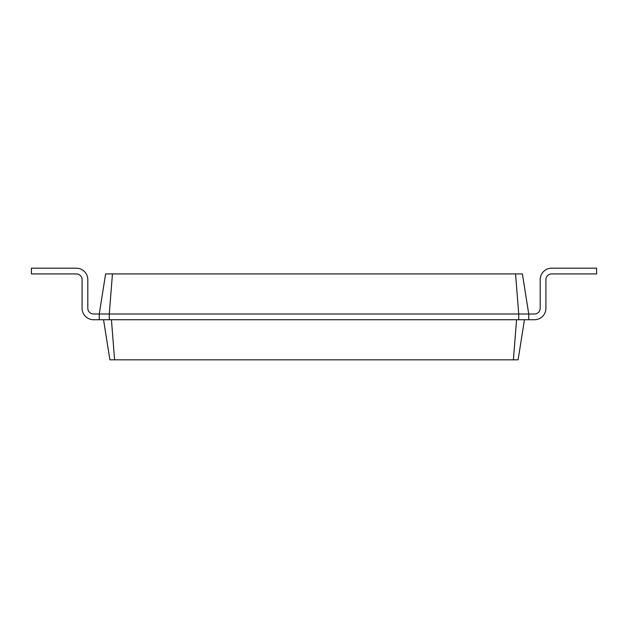 <?xml version="1.0" encoding="UTF-8"?>
<svg xmlns="http://www.w3.org/2000/svg" width="628" height="628" viewBox="0 0 628 628"><rect width="100%" height="100%" fill="white"/><g stroke="black" fill="none" stroke-linecap="round" stroke-linejoin="round"><path stroke-width="0.94" d="M534.467 314A5.723 5.723 0 0 0 540.198 308.277A5.723 5.723 0 0 1 534.467 314A5.723 5.723 0 0 0 540.198 308.277A5.723 5.723 0 0 1 534.467 314A5.723 5.723 0 0 0 540.198 308.277A5.723 5.723 0 0 1 534.467 314A5.723 5.723 0 0 0 540.198 308.277A5.723 5.723 0 0 1 534.467 314A5.723 5.723 0 0 0 540.198 308.277A5.723 5.723 0 0 1 534.467 314A5.723 5.723 0 0 0 540.198 308.277A5.723 5.723 0 0 1 534.467 314A5.723 5.723 0 0 0 540.198 308.277A5.723 5.723 0 0 1 534.467 314A5.723 5.723 0 0 0 540.198 308.277A5.723 5.723 0 0 1 534.467 314A5.723 5.723 0 0 0 540.198 308.277L540.198 279.641A11.453 11.453 0 0 1 551.651 268.187L596.6 268.187L596.6 273.918L551.651 273.918A5.723 5.723 0 0 0 545.92 279.641L545.92 308.277A11.453 11.453 0 0 1 534.467 319.723L528.745 319.723L528.745 314L534.467 314A5.723 5.723 0 0 0 540.198 308.277L540.198 279.641M112.451 273.918L109.28 314L99.255 314L105.606 273.918L522.394 273.918L528.745 314L518.72 314L518.72 319.723L528.745 319.723M515.549 273.918L518.72 314L109.28 314L109.28 319.723L518.72 319.723M524.451 319.723L518.1 359.813L513.398 359.813L516.569 319.723M551.651 273.918A5.723 5.723 0 0 0 545.92 279.641A5.723 5.723 0 0 1 551.651 273.918A5.723 5.723 0 0 0 545.92 279.641A5.723 5.723 0 0 1 551.651 273.918A5.723 5.723 0 0 0 545.92 279.641A5.723 5.723 0 0 1 551.651 273.918A5.723 5.723 0 0 0 545.92 279.641A5.723 5.723 0 0 1 551.651 273.918A5.723 5.723 0 0 0 545.92 279.641A5.723 5.723 0 0 1 551.651 273.918A5.723 5.723 0 0 0 545.92 279.641A5.723 5.723 0 0 1 551.651 273.918A5.723 5.723 0 0 0 545.92 279.641A5.723 5.723 0 0 1 551.651 273.918A5.723 5.723 0 0 0 545.92 279.641A5.723 5.723 0 0 1 551.651 273.918A5.723 5.723 0 0 0 545.92 279.641L545.92 308.277M103.549 319.723L109.9 359.813L513.398 359.813M93.533 314A5.723 5.723 0 0 1 87.802 308.277A5.723 5.723 0 0 0 93.533 314A5.723 5.723 0 0 1 87.802 308.277A5.723 5.723 0 0 0 93.533 314A5.723 5.723 0 0 1 87.802 308.277A5.723 5.723 0 0 0 93.533 314A5.723 5.723 0 0 1 87.802 308.277A5.723 5.723 0 0 0 93.533 314A5.723 5.723 0 0 1 87.802 308.277A5.723 5.723 0 0 0 93.533 314A5.723 5.723 0 0 1 87.802 308.277A5.723 5.723 0 0 0 93.533 314A5.723 5.723 0 0 1 87.802 308.277A5.723 5.723 0 0 0 93.533 314A5.723 5.723 0 0 1 87.802 308.277A5.723 5.723 0 0 0 93.533 314A5.723 5.723 0 0 1 87.802 308.277A5.723 5.723 0 0 0 93.533 314L99.255 314L99.255 319.723L109.28 319.723M111.431 319.723L114.602 359.813M87.802 279.641L87.802 308.277L87.802 279.641A11.453 11.453 0 0 0 76.349 268.187L31.4 268.187L31.4 273.918L76.349 273.918A5.723 5.723 0 0 1 82.08 279.641L82.08 308.277A11.453 11.453 0 0 0 93.533 319.723L99.255 319.723M76.349 273.918A5.723 5.723 0 0 1 82.08 279.641A5.723 5.723 0 0 0 76.349 273.918A5.723 5.723 0 0 1 82.08 279.641A5.723 5.723 0 0 0 76.349 273.918A5.723 5.723 0 0 1 82.08 279.641A5.723 5.723 0 0 0 76.349 273.918A5.723 5.723 0 0 1 82.08 279.641A5.723 5.723 0 0 0 76.349 273.918A5.723 5.723 0 0 1 82.08 279.641A5.723 5.723 0 0 0 76.349 273.918A5.723 5.723 0 0 1 82.08 279.641A5.723 5.723 0 0 0 76.349 273.918A5.723 5.723 0 0 1 82.08 279.641A5.723 5.723 0 0 0 76.349 273.918A5.723 5.723 0 0 1 82.08 279.641A5.723 5.723 0 0 0 76.349 273.918A5.723 5.723 0 0 1 82.08 279.641L82.08 308.277"/></g></svg>
